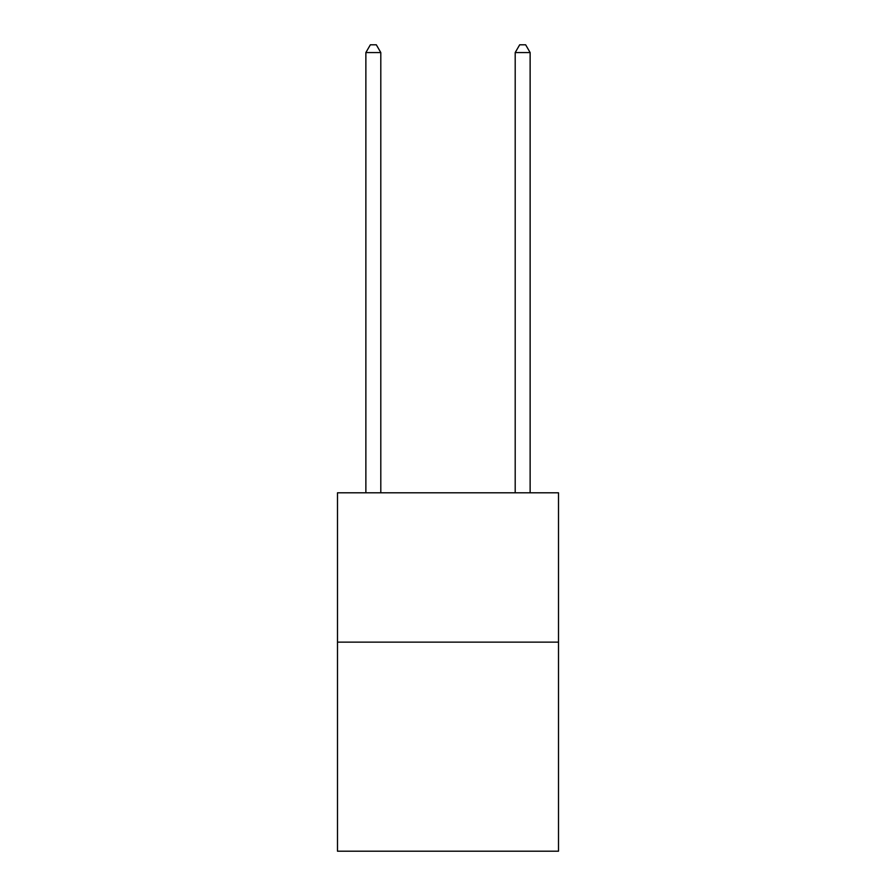 <?xml version="1.0" encoding="UTF-8"?>
<svg xmlns="http://www.w3.org/2000/svg" width="896" height="896" viewBox="0 0 896 896"><rect width="100%" height="100%" fill="white"/><g stroke="black" fill="none" stroke-linecap="round" stroke-linejoin="round"><path stroke-width="1.34" d="M558.51 642.13L558.51 851.2L337.49 851.2L337.49 492.8L558.51 492.8L558.51 642.13L337.49 642.13M380.8 492.8L380.8 52.562L365.87 52.562L365.87 492.8M365.87 52.562L370.35 44.8L376.32 44.8L380.8 52.562M530.13 492.8L530.13 52.562L515.2 52.562L515.2 492.8M515.2 52.562L519.68 44.8L525.65 44.8L530.13 52.562"/></g></svg>
